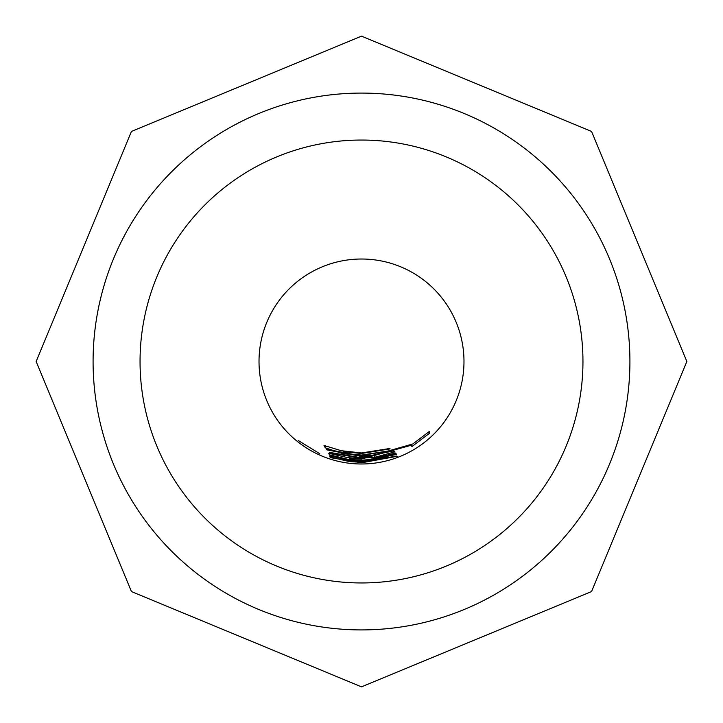 <?xml version="1.0" encoding="UTF-8"?>
<svg xmlns="http://www.w3.org/2000/svg" width="723" height="723" viewBox="0 0 723 723"><rect width="100%" height="100%" fill="white"/><g stroke="black" fill="none" stroke-linecap="round" stroke-linejoin="round"><path stroke-width="1.08" d="M298.147 440.443L319.674 453.673L298.147 440.443M341.193 450.7L361.5 452.969L389.724 448.495L390.131 448.884L361.5 453.466L343.723 451.739L343.045 452.39L343.597 453.312L361.5 455.065L392.02 450.411L361.5 455.508L342.847 453.646L325.341 447.844L323.985 445.458L341.193 450.7M371.396 457.298L370.104 456.077L361.5 456.457L326.606 449.814L326.181 449.182L361.5 456.005L371.152 455.508L392.978 451.035L394.875 451.866L374.948 457.252L361.5 458.192L330.131 452.978L329.534 452.372L361.5 457.813L371.396 457.298L371.333 455.49M347.844 457.659L361.5 458.617L412.824 443.949L429.363 431.45L429.607 433.194L411.839 446.615L411.685 445.142L361.5 459.024L350.98 458.454L350.881 459.575L361.5 460.171L374.433 459.322L374.523 458.31L395.725 452.996L396.168 453.863L377.081 459.222L361.5 460.461L349.598 459.738L329.426 454.803L328.739 453.294L347.844 457.659M349.643 460.099L361.5 460.813L396.267 454.523L361.5 461.111L352.463 460.705L351.053 461.491L361.5 462.051L396.421 456.068L361.5 462.313L349.498 461.599L330.022 457.017L329.76 455.906L349.643 460.099L349.498 461.599M330.212 457.632L361.5 462.593L397.352 456.267L361.5 462.81L330.212 457.632M374.433 459.322L374.523 458.31M351.107 460.271L351.053 461.491M351.017 458.057L350.881 459.575M361.5 140.045A221.455 221.455 0 0 0 140.045 361.5A221.455 221.455 0 0 0 361.5 582.955A221.455 221.455 0 0 0 582.955 361.5A221.455 221.455 0 0 0 361.5 140.045M361.5 93.086A268.414 268.414 0 0 1 629.914 361.5A268.414 268.414 0 0 1 361.5 629.914A268.414 268.414 0 0 1 93.086 361.5A268.414 268.414 0 0 1 361.5 93.086M330.339 456.059L330.022 457.017M428.576 432.11L429.607 433.194M329.842 453.601L329.426 454.803M349.815 457.912L349.598 459.738M376.882 457.966L377.081 459.222M374.65 455.101L374.948 457.252M370.068 455.617L370.104 456.077M326.055 446.145L325.341 447.844M343.064 452.562L342.847 453.646M343.814 451.26L343.723 451.739M361.5 259.015A102.485 102.485 0 0 0 259.015 361.5A102.485 102.485 0 0 0 361.5 463.985A102.485 102.485 0 0 0 463.985 361.5A102.485 102.485 0 0 0 361.5 259.015M361.5 36.15L591.559 131.441L686.85 361.5L591.559 591.559L361.5 686.85L131.441 591.559L36.15 361.5L131.441 131.441L361.5 36.15M375.147 458.716L375.083 458.237M350.312 458.96L350.42 457.984M343.045 452.39L343.298 451.152"/></g></svg>
